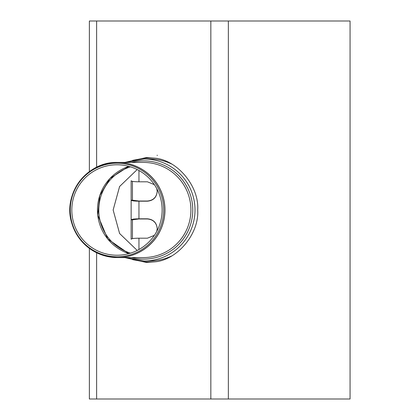 <?xml version="1.0" encoding="UTF-8"?>
<svg xmlns="http://www.w3.org/2000/svg" width="420" height="420" viewBox="0 0 420 420"><rect width="100%" height="100%" fill="white"/><g stroke="black" fill="none" stroke-linecap="round" stroke-linejoin="round"><path stroke-width="0.63" d="M137.198 250.43L119.611 233.515L113.148 210L119.611 186.485L137.198 169.57M137.193 169.57L119.6 186.485L113.138 210L119.6 233.515L137.193 250.43M130.463 253.155A45.218 45.155 90 0 1 130.463 166.845M157.206 155.132L157.19 155.578M157.206 228.716C156.623 222.815 153.368 219.571 147.43 218.978L138.957 218.978L132.447 219.786L132.442 238.649L132.442 219.786M132.442 200.214L132.442 181.351L132.447 200.214L138.957 201.023L147.43 201.023C153.368 200.429 156.623 197.185 157.206 191.284M138.957 170.499L138.957 181.808C134.363 181.755 131.759 181.424 131.145 180.826L131.145 239.174C131.759 238.576 134.363 238.245 138.957 238.192L138.957 249.501M131.135 239.258L131.145 219.786C131.759 219.188 134.363 218.862 138.957 218.809L147.43 218.809C153.368 219.398 156.623 222.642 157.206 228.543L156.791 231.326M156.791 188.674L157.206 191.457C156.623 197.358 153.368 200.603 147.43 201.191L138.957 201.191C134.363 201.138 131.759 200.812 131.145 200.214L131.135 180.742M154.361 235.358L147.43 238.192L138.957 238.192M138.957 181.808L147.43 181.808L154.361 184.643M124.866 162.424L146.354 157.537L153.736 158.083C176.621 159.112 199.379 185.987 197.699 210C199.379 234.014 176.621 260.888 153.736 261.917L146.349 262.463L124.866 257.576M147.74 157.558L132.662 160.34M132.657 259.66L147.735 262.442M89.371 171.628L89.371 21L350.06 21L350.06 399L228.354 399L228.354 21M228.354 399L89.371 399L89.371 248.372M116.965 163.222A46.777 46.715 -90 0 0 76.508 233.389A46.777 46.715 -90 0 0 157.421 233.389A46.777 46.715 -90 0 0 116.965 163.222M77.873 236.308A47.576 47.513 -90 0 0 117.464 257.576C94.563 256.232 79.328 244.718 71.762 223.046C62.354 194.098 87.071 161.306 117.464 162.424L143.414 162.424A47.576 47.513 -90 0 1 190.922 210A47.576 47.513 -90 0 1 143.414 257.576L117.464 257.576A47.576 47.513 -90 0 0 164.971 210A47.576 47.513 -90 0 0 77.873 183.692M116.97 164.782A45.218 45.155 -90 0 0 77.863 232.612A45.218 45.155 -90 0 0 156.077 232.612A45.218 45.155 -90 0 0 116.97 164.782M149.557 260.967L144.107 260.967A50.967 50.894 -90 0 0 195.001 210A50.967 50.894 -90 0 0 144.107 159.033L149.688 159.033A50.967 50.894 -90 0 1 171.465 163.936M138.957 201.191L138.957 218.809M131.145 219.786L132.447 219.786M132.447 200.214L131.145 200.214M96.626 167.239L96.626 21M96.626 399L96.626 252.761M210.84 399L210.84 21M164.903 210A47.544 47.481 90 0 1 117.422 257.544A47.544 47.481 90 0 1 69.946 210A47.544 47.481 90 0 1 117.422 162.456A47.544 47.481 90 0 1 164.903 210M128.83 166.367A46.011 45.948 -90 0 0 128.83 253.633L107.735 238.975L97.781 215.245L99.813 195.526L109.94 178.495L128.835 166.367M131.565 257.576A49.109 49.046 -90 0 0 192.77 210A49.109 49.046 -90 0 0 131.565 162.424M154.082 158.13A52.033 51.965 -90 0 0 137.718 159.437M137.718 260.563A52.033 51.965 -90 0 0 154.082 261.87M149.688 260.967A50.967 50.894 -90 0 0 171.465 256.064M144.107 159.033L125.848 162.424M125.848 257.576L144.107 260.967"/></g></svg>
